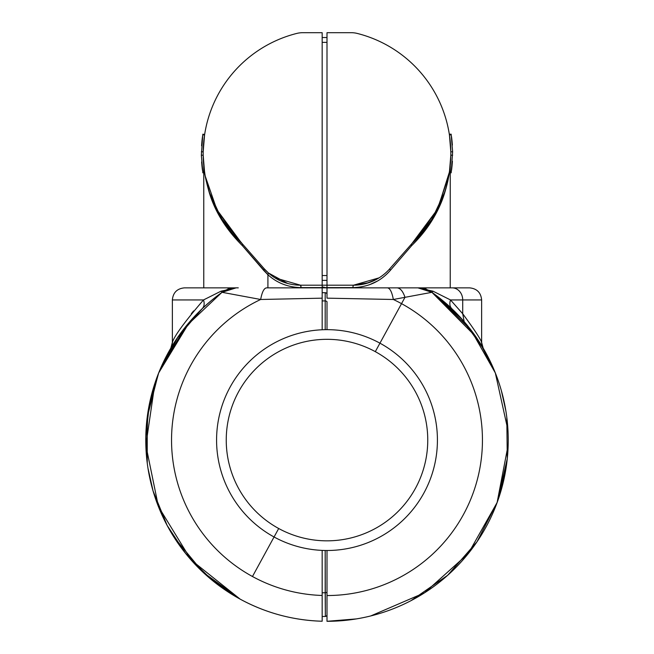 <?xml version="1.0" encoding="UTF-8"?>
<svg xmlns="http://www.w3.org/2000/svg" width="654" height="654" viewBox="0 0 654 654"><rect width="100%" height="100%" fill="white"/><g stroke="black" fill="none" stroke-linecap="round" stroke-linejoin="round"><path stroke-width="0.98" d="M452.404 161.26L452.364 161.971L452.404 161.26M452.176 164.383A125.642 125.642 0 0 1 451.505 170.424A125.642 125.642 0 0 0 452.176 164.383L452.364 161.971M451.244 172.231L452.633 151.802L451.146 134.184L452.633 151.802L451.244 172.231M452.176 142.637A125.642 125.642 0 0 0 451.505 136.596A125.642 125.642 0 0 1 452.176 142.637L452.364 145.057M450.492 144.346L450.688 147.469M450.688 159.551L450.492 162.674M449.429 172.133L450.819 155.219L452.633 155.219L450.819 155.219L450.835 154.238L450.819 155.219M450.23 172.133L451.26 172.133L450.23 172.133M450.835 152.807L450.819 151.802L452.633 151.802L450.819 151.802L450.835 152.807M449.429 134.887L451.26 134.887L449.429 134.887L450.819 151.802M411.775 243.778L437.73 208.945L449.461 171.888M450.238 165.617L449.429 172.1L450.238 165.609L450.23 287.858M448.799 175.869L436.798 210.776L412.29 243.296M379.058 277.86L353.462 285.201L366.82 283.313M366.158 283.501L376.075 279.577M389.424 269.146L389.727 268.81L390.332 270.372C380.718 281.4 368.259 287.155 352.947 287.613L353.152 285.692M385.901 272.693L386.588 272.056M411.456 245.463L411.579 245.724C423.44 234.14 432.466 221.583 438.671 208.062C445.848 194.295 449.895 172.591 450.23 165.846C449.96 171.773 448.064 180.896 444.532 193.232C438.687 212.198 427.7 229.693 411.579 245.724L411.472 244.065L411.579 245.724L390.332 270.372L389.759 268.778L411.497 244.04L431.82 219.45L444.467 192.709M411.472 244.065L411.497 244.04A123.835 123.835 0 0 0 357.256 33.436A24.165 24.165 0 0 0 351.353 32.7L327 32.7L351.353 32.7A24.165 24.165 0 0 1 357.256 33.436A123.835 123.835 0 0 1 411.497 244.04L389.759 268.778A48.322 48.322 0 0 1 353.462 285.201A2.42 0.507 -90 0 0 352.947 287.613L327 287.613L327 32.7L351.353 32.7M434.395 216.351L444.524 193.265M448.178 179.474L450.058 167.53M447.066 183.807L447.311 182.834M447.434 182.311L448.824 175.722M448.603 176.923L447.5 182.065M443.911 194.328L439.701 204.833M438.057 208.299L434.403 215.15M430.258 221.869L426.784 226.848M425.566 228.483L411.497 244.04M353.046 286.231L352.956 287.253M368.823 282.692L353.462 285.201A48.322 48.322 0 0 0 389.759 268.778M322.169 280.37L327 280.37L322.169 280.37M327 37.531L322.169 37.531L327 37.531M327 32.7L327 285.201L353.462 285.201L322.169 285.201L322.169 286.942L322.169 32.7L302.647 32.7A24.165 24.165 0 0 0 296.744 33.436A123.835 123.835 0 0 0 242.503 244.04L264.241 268.778L263.668 270.372L242.421 245.724C226.292 229.685 215.305 212.182 209.46 193.208C205.928 180.88 204.04 171.757 203.77 165.846C204.04 171.765 205.936 180.88 209.46 193.216C215.305 212.182 226.292 229.685 242.421 245.724L267.919 274.737L267.919 287.858L267.919 274.737C277.043 283.027 288.087 287.319 301.053 287.613L352.947 287.613C368.259 287.155 380.718 281.4 390.332 270.372L411.579 245.724C427.7 229.693 438.687 212.198 444.532 193.232C448.064 180.896 449.96 171.773 450.23 165.846C449.895 172.591 445.848 194.295 438.671 208.062C432.474 221.583 423.44 234.14 411.579 245.724L411.579 245.724M448.08 179.924L447.393 183.006M447.197 183.831L445.954 188.548M440.821 203.222L436.21 213.016M377.554 280.983L369.445 284.743M327 285.201L327 287.613L301.053 287.613C288.087 287.319 277.043 283.027 267.919 274.737L263.668 270.372L264.241 268.778A48.322 48.322 0 0 0 300.538 285.201L301.053 287.613A2.42 0.507 90 0 0 300.538 285.201L353.462 285.201M201.595 145.76L201.636 145.057L201.595 145.76M201.824 142.637A125.642 125.642 0 0 1 202.495 136.596A125.642 125.642 0 0 0 201.824 142.637L201.636 145.057M202.756 134.798L201.367 155.219L202.854 172.844L201.367 155.219L202.756 134.798M201.824 164.383A125.642 125.642 0 0 0 202.495 170.424A125.642 125.642 0 0 1 201.824 164.383L201.636 161.971M203.508 162.674L203.312 159.551M203.312 147.469L203.508 144.346M204.571 134.887L202.74 134.887L204.571 134.887L203.181 151.802L201.367 151.802L203.181 151.802L203.165 152.807L203.181 151.802M203.165 154.238L203.181 155.219L201.367 155.219L203.181 155.219L203.165 154.238M204.571 172.133L203.181 155.219M203.77 172.133L202.74 172.133L203.77 172.133M216.147 208.708L241.718 243.304L217.3 210.956L205.266 176.228M204.506 171.667L204.212 169.582M204.228 169.672L204.457 171.332M205.176 175.722L205.274 176.261M202.854 134.184L204.637 134.487M287.605 283.435L268.369 272.939L264.241 268.778L268.369 272.939L267.919 274.737L268.369 272.939M242.421 245.724L242.503 244.04L242.421 245.724C226.292 229.685 215.305 212.182 209.46 193.216C205.936 180.88 204.04 171.757 203.77 165.846C204.04 171.757 205.928 180.88 209.46 193.208C215.305 212.182 226.292 229.685 242.421 245.724M280.705 280.942L281.261 281.187M322.169 286.942L324.4 287.253M322.169 275.53L327 275.53L322.169 275.53M322.169 42.363L327 42.363L322.169 42.363M322.169 32.7L302.647 32.7L322.169 32.7L322.169 285.201L300.538 285.201A48.322 48.322 0 0 1 264.241 268.778L242.503 244.04A123.835 123.835 0 0 1 296.744 33.436A24.165 24.165 0 0 1 302.647 32.7M274.942 277.86L300.538 285.201L322.169 285.201M284.106 284.58L287.572 285.716M267.453 272.089L264.241 268.778M301.036 287.073L300.979 286.419M300.832 285.626L300.578 285.201M203.819 166.337L205.209 176.278M205.356 177.071L210.572 196.486M209.272 191.924L206.713 182.924M206.517 182.123L205.192 175.828M205.34 176.605L206.55 182.262M206.713 182.948L209.321 192.063M209.542 192.734L220.888 217.357M222.041 219.229L242.503 244.04M217.234 295.886L215.141 297.505M202.037 308.835L178.117 336.761L160.328 368.946L185.752 326.55L221.69 292.6M154.924 383.244L145.858 445.251L158.431 506.605L191.148 560.012L240.116 599.113A181.215 181.215 0 0 1 222.09 292.313L260.66 299.483C262.05 292.011 264.02 288.136 266.579 287.858L322.169 287.858L322.169 289.199L322.169 287.858L266.579 287.858C264.02 288.136 262.05 292.011 260.66 299.483L222.09 292.313L236.078 287.858A24.165 24.165 0 0 0 222.09 292.313L222.09 292.313A181.215 181.215 0 0 0 240.116 599.113L203.01 572.25L173.841 536.95M152.268 488.121L153.02 490.786M147.248 463.122L147.215 417.317L158.366 373.736M176.449 339.213L191.442 319.814M233.388 288.005L224.951 290.572L233.413 288.005M226.121 290L229.252 288.839M260.66 299.483A155.464 155.464 0 0 0 252.469 576.509L274.059 536.983L252.469 576.509A155.464 155.464 0 0 0 322.169 595.467A155.464 155.464 0 0 1 260.66 299.483L322.169 298.167L260.66 299.483M322.169 621.235C293.066 620.36 265.72 612.986 240.116 599.113A181.215 181.215 0 0 0 322.169 621.235A181.215 181.215 0 0 1 240.116 599.113C265.72 612.986 293.066 620.36 322.169 621.235L322.169 595.467L322.169 621.235M145.826 444.017L145.793 442.186M158.652 372.993L149.423 403.919L145.826 435.981L149.431 403.894L158.669 372.952L170.727 348.329M190.036 558.753L213.269 581.169L240.116 599.113L213.269 581.169L190.044 558.753M153.069 490.941L147.992 468.313M145.793 441.9L145.785 441.172M145.785 438.965L145.793 438.303M148.932 406.436L151.941 393.242M322.169 550.398L322.169 595.467L322.169 550.398M240.173 599.146L212.738 580.744L189.145 557.715M172.19 345.884L170.825 348.157L172.484 342.034C174.765 335.347 185.115 321.318 203.508 299.941L220.962 291.202L236.078 287.874M322.169 287.858L322.169 329.763L322.169 287.858L327 287.858L322.169 287.858M322.169 617.744L322.169 592.769L322.169 616.469L325.185 616.469L322.169 616.469L322.169 617.744M191.647 319.585L190.772 320.574L191.63 319.593M193.6 310.928L191.287 313.757M199.593 311.206L189.194 322.389M220.292 291.529L220.962 291.202L222.09 292.313L220.962 291.202L203.508 299.941L172.362 299.941L203.508 299.941C204.694 303.652 204.252 306.571 202.184 308.696C204.252 306.571 204.694 303.652 203.508 299.941C185.115 321.318 174.765 335.347 172.484 342.034M158.382 373.671L158.579 373.197M153.077 490.99L167.113 525.375L185.85 553.742L209.574 578.103L237.435 597.617M153.992 386.138L153.739 386.972M322.169 568.432L322.169 592.769L322.169 568.432M322.169 300.93L322.169 310.462L322.169 292.69L322.169 300.93L325.185 300.93L322.169 300.93M325.185 292.69L322.169 292.69L325.185 292.69L325.185 329.673L325.185 292.69A1.815 1.815 0 0 1 327 294.504A1.815 1.815 0 0 0 325.185 292.69M325.185 592.769L322.169 592.769L325.185 592.769L325.357 616.46L325.185 550.488L325.185 592.769A1.815 1.038 0 0 0 327 591.731A1.815 1.038 180 0 1 325.185 592.769M211.945 300.072L218.477 294.954M218.82 294.692L221.747 292.559M202.192 308.688L204.596 306.448M238.285 287.858C235.056 287.793 232.996 287.809 228.737 289.003L222.09 292.313L218.567 294.88M217.741 295.502L212.19 299.875M211.021 300.84L205.291 305.819M203.558 307.405L202.707 308.206M170.825 348.157L171.16 347.593M189.096 322.512L200.337 310.478M202.756 308.157L210.85 300.979M212.076 299.965L217.602 295.608M189.693 321.809L158.669 372.952M158.66 372.984L147.886 412.535L146.275 453.484M322.169 616.469L322.169 619.894M327 294.504L327 287.858L327 289.199L327 287.858L396.962 287.858C400.248 288.038 402.929 291.193 404.989 297.325L393.34 299.483C391.95 292.011 389.98 288.136 387.421 287.858L417.922 287.858L431.91 292.313L433.038 291.202L431.91 292.313A24.165 24.165 0 0 0 417.922 287.858L431.91 292.313L404.989 297.325C402.929 291.193 400.248 288.038 396.962 287.858L417.922 287.858L425.19 288.978M327 301.968A1.815 1.038 180 0 0 325.185 300.93A1.815 1.038 0 0 1 327 301.968M327 614.654A1.815 1.815 0 0 1 325.185 616.469L325.357 616.46A1.815 1.815 0 0 0 327 614.654A1.815 1.815 0 0 1 325.185 616.469L325.357 616.46M203.508 299.941L205.47 298.935M228.181 288.692L229.57 288.414M170.702 348.369C170.212 350.846 173.335 340.472 172.362 342.181L172.362 299.941C173.073 292.6 177.103 288.569 184.444 287.858L236.078 287.858L228.05 288.716M228.81 288.978L236.061 287.858M236.078 287.858L201.89 287.858M423.849 288.316L417.931 287.858L433.038 291.202L450.492 299.941L462.713 313.757C473.758 328.774 480.028 338.2 481.516 342.034L481.516 342.034C480.028 338.2 473.758 328.774 462.713 313.757L462.713 299.941A12.083 10.603 -90 0 0 452.11 287.858L417.922 287.858L452.11 287.858A12.083 10.603 90 0 1 462.713 299.941L462.713 313.757L450.492 299.941L481.638 299.941L450.492 299.941C449.306 303.652 449.748 306.571 451.816 308.696L442.701 300.603M464.168 321.654L462.713 313.757L464.168 321.654L451.816 308.696C449.748 306.571 449.306 303.652 450.492 299.941L432.907 291.136M441.941 299.973L431.91 292.322L435.417 294.872L462.501 319.741L484.001 349.571M481.516 342.034L483.175 348.157L480.764 344.176M483.175 348.157L482.08 346.318M471.485 330.695L464.152 321.637L483.151 348.108M480.706 344.086L482.775 347.487M432.368 292.64L442.063 300.072M449.944 306.947L450.843 307.781M440.338 298.674L436.823 295.935M430.855 291.61L418.707 287.866M435.924 295.248L470.97 330.017L495.331 372.952L491.922 364.981M417.922 287.858L387.421 287.858C389.98 288.136 391.95 292.011 393.34 299.483L404.989 297.325L401.531 303.652A155.464 155.464 0 0 0 393.34 299.483L327 298.159L393.34 299.483A155.464 155.464 0 0 1 401.531 303.652L379.941 343.178L404.989 297.325L431.91 292.313C440.338 298.469 446.976 303.93 451.816 308.696M425.95 288.716L417.931 287.858M424.43 288.414L425.819 288.692M433.038 291.202L433.716 291.537M452.11 287.858L469.556 287.858C476.897 288.569 480.927 292.6 481.638 299.941L481.638 342.181C480.665 340.472 483.788 350.846 483.298 348.369M475.81 336.663L431.91 292.322M500.261 493.206L500.008 494.023L500.261 493.206M500.008 386.138L500.253 386.955M506.801 417.448L507.275 458.568L498.462 498.74M477.363 541.234L463.114 559.718M460.514 317.55L480.445 343.669L495.331 372.952L507.954 430.218M327 621.3L327 595.541L327 621.3A181.215 181.215 0 0 0 431.91 292.313A181.215 181.215 0 0 1 327 621.3L356.324 618.913M387.421 287.858L327 287.874M370.744 615.945L424.609 592.761L468.264 553.595L497.114 502.542L508.158 444.941M507.251 458.756L497.261 502.149L476.987 541.79L447.663 575.291L411.055 600.625M327 329.657L327 301.707M327 595.541A155.464 155.464 0 0 0 401.531 303.652A155.464 155.464 0 0 1 327 595.541L327 550.505L327 595.541M501.397 390.814L505.828 410.745M508.174 435.907L508.215 438.572M508.215 441.589L508.174 444.262M505.877 469.122L501.348 489.511M327 295.951L327 298.159L327 295.951M431.91 292.313L432.58 292.796M327 287.858L327 298.159M379.941 343.178A110.42 110.42 0 0 0 230.094 387.143A110.42 110.42 0 0 0 274.059 536.983A110.42 110.42 0 0 0 423.906 493.018A110.42 110.42 0 0 0 379.941 343.178A110.42 110.42 0 0 1 423.906 493.018A110.42 110.42 0 0 1 274.059 536.983L278.694 528.506A100.757 100.757 0 0 0 415.421 488.383A100.757 100.757 0 0 0 375.306 351.656L379.941 343.178L375.306 351.656A100.757 100.757 0 0 1 415.421 488.383A100.757 100.757 0 0 1 278.694 528.506A100.757 100.757 0 0 1 238.579 391.779A100.757 100.757 0 0 1 375.306 351.656A100.757 100.757 0 0 0 238.579 391.779A100.757 100.757 0 0 0 278.694 528.506L274.059 536.983A110.42 110.42 0 0 1 230.094 387.143A110.42 110.42 0 0 1 379.941 343.178M450.23 172.844L451.146 172.844M449.314 134.184L451.146 134.184M203.762 165.609L203.77 287.858M203.77 172.844L202.854 172.844M222.09 292.313L221.42 292.796"/></g></svg>
